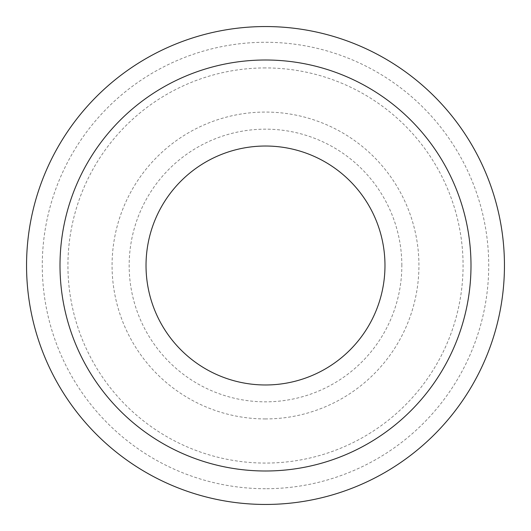 <?xml version="1.0" encoding="UTF-8"?>
<svg xmlns="http://www.w3.org/2000/svg" width="531" height="531" viewBox="0 0 531 531"><rect width="100%" height="100%" fill="white"/><g stroke="black" fill="none" stroke-linecap="round" stroke-linejoin="round"><path stroke-width="0.4" stroke-dasharray="2.65 1.99" d="M265.5 504.45A238.95 238.95 0 0 0 504.45 265.5A238.95 238.95 0 0 0 265.5 26.55A238.95 238.95 0 0 0 26.55 265.5A238.95 238.95 0 0 0 265.5 504.45M265.5 384.975A119.475 119.475 0 0 0 384.975 265.5A119.475 119.475 0 0 0 265.5 146.025A119.475 119.475 0 0 0 146.025 265.5A119.475 119.475 0 0 0 265.5 384.975M265.5 67.928A197.572 197.572 0 0 0 67.928 265.5A197.572 197.572 0 0 0 265.5 463.072A197.572 197.572 0 0 0 463.072 265.5A197.572 197.572 0 0 0 265.5 67.928M265.5 488.719A223.219 223.219 0 0 1 42.281 265.5A223.219 223.219 0 0 1 265.5 42.281A223.219 223.219 0 0 1 488.719 265.5A223.219 223.219 0 0 1 265.5 488.719M265.5 418.932A153.432 153.432 0 0 1 112.068 265.5A153.432 153.432 0 0 1 265.5 112.068A153.432 153.432 0 0 1 418.932 265.5A153.432 153.432 0 0 1 265.5 418.932M401.834 265.5A136.334 136.334 0 0 0 265.5 129.166A136.334 136.334 0 0 0 129.166 265.5A136.334 136.334 0 0 0 265.5 401.834A136.334 136.334 0 0 0 401.834 265.5"/><path stroke-width="0.8" d="M265.5 470.997A205.497 205.497 0 0 0 470.997 265.5A205.497 205.497 0 0 0 265.5 60.003A205.497 205.497 0 0 0 60.003 265.5A205.497 205.497 0 0 0 265.5 470.997M265.5 384.975A119.475 119.475 0 0 0 384.975 265.5A119.475 119.475 0 0 0 265.5 146.025A119.475 119.475 0 0 0 146.025 265.5A119.475 119.475 0 0 0 265.5 384.975M265.5 504.45A238.95 238.95 0 0 0 504.45 265.5A238.95 238.95 0 0 0 265.5 26.55A238.95 238.95 0 0 0 26.55 265.5A238.95 238.95 0 0 0 265.5 504.45"/></g></svg>
